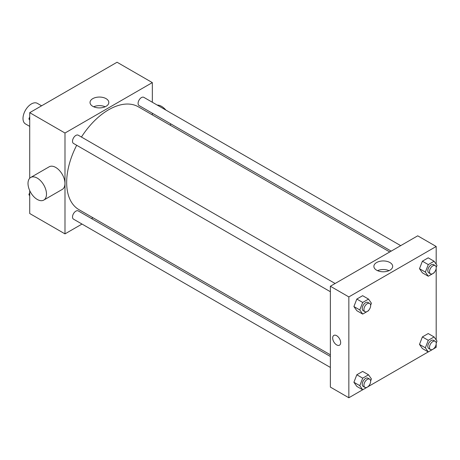 <?xml version="1.0" encoding="UTF-8"?>
<svg xmlns="http://www.w3.org/2000/svg" width="460" height="460" viewBox="0 0 460 460"><rect width="100%" height="100%" fill="white"/><g stroke="black" fill="none" stroke-linecap="round" stroke-linejoin="round"><path stroke-width="0.69" d="M41.596 105.806L37.335 103.35A11.879 6.86 120 0 0 28.186 106.53A11.879 6.86 120 0 0 23 118.484A11.879 6.86 120 0 0 25.461 123.918L29.716 126.379M82.007 224.054L64.992 233.881L29.716 213.515L29.716 190.601M29.716 178.244L29.716 112.665L117.058 62.238L152.329 82.604L152.329 102.252M92.949 217.741L91.511 218.569M76.688 145.268A59.386 34.287 120 0 0 66.671 182.482A59.386 34.287 120 0 0 78.971 209.668L330.372 354.815M389.752 251.959L138.351 106.812A59.386 34.287 120 0 0 81.437 137.04M152.329 113.223L152.329 114.885M64.992 233.881L64.992 133.026L152.329 82.604M400.695 245.64L143.825 97.342A4.749 2.743 120 0 0 140.162 98.612A4.749 2.743 120 0 0 138.086 103.391A4.749 2.743 120 0 0 139.07 105.57L391.19 251.125M330.372 356.477L78.252 210.916A4.749 2.743 120 0 0 74.589 212.186A4.749 2.743 120 0 0 72.513 216.965A4.749 2.743 120 0 0 73.496 219.144L330.372 367.448M330.372 291.726L73.496 143.428A4.749 2.743 -60 0 1 73.496 137.942A4.749 2.743 -60 0 1 78.252 135.2L335.122 283.498M64.992 133.026L29.716 112.665M92.776 106.317A9.395 5.422 180 0 1 90.028 102.482A9.395 5.422 180 0 1 99.423 97.054A9.395 5.422 180 0 1 108.819 102.482A9.395 5.422 180 0 1 103.017 107.49A9.395 5.422 180 0 1 92.776 106.317M30.716 177.456L49.191 166.79A13.064 7.544 60 0 1 59.259 170.292A13.064 7.544 60 0 1 64.963 183.436A13.064 7.544 60 0 1 62.255 189.416L43.78 200.083A13.064 7.544 60 0 1 30.716 192.544A13.064 7.544 60 0 1 30.716 177.456A13.064 7.544 60 0 1 40.785 180.958A13.064 7.544 60 0 1 46.489 194.103A13.064 7.544 60 0 1 43.78 200.083M170.355 125.292A13.064 7.544 -120 0 0 170.683 123.82M165.841 110.049A13.064 7.544 -120 0 0 157.245 105.087M93.673 106.772A9.395 5.422 180 0 1 105.173 106.772M362.664 389.781L348.847 397.762L330.372 387.096L330.372 286.241L417.709 235.819L436.189 246.485L436.189 264.212M436.189 344.046L436.189 347.334L434.108 348.536M428.237 351.923L368.541 386.394M422.395 272.832L419.485 268.697L422.395 261.2L428.214 257.836L422.395 261.2L419.485 268.697L422.395 272.832L428.272 276.23L425.362 272.09L428.272 264.592L434.091 261.234L437 265.368L436.206 267.415M356.822 386.411L353.912 382.272L356.822 374.773L362.641 371.416L356.822 374.773L353.912 382.272L356.822 386.411L362.698 389.804L359.789 385.664L362.698 378.166L368.517 374.808L371.427 378.948L370.633 380.989M436.189 268.329L436.189 339.928M348.847 397.762L348.847 296.913L436.189 246.485M422.395 348.553L419.485 344.413L422.395 336.916L428.214 333.558L422.395 336.916L419.485 344.413L422.395 348.553L428.272 351.946L425.362 347.806L428.272 340.308L434.091 336.95L437 341.09L436.206 343.131M356.822 310.69L353.912 306.555L356.822 299.058L362.641 295.694L356.822 299.058L353.912 306.555L356.822 310.69L362.698 314.088L359.789 309.948L362.698 302.45L368.517 299.092L371.427 303.226L370.633 305.273M348.847 296.913L330.372 286.241M376.636 270.198A9.395 5.422 180 0 1 373.882 266.363A9.395 5.422 180 0 1 383.278 260.941A9.395 5.422 180 0 1 392.673 266.363A9.395 5.422 180 0 1 386.877 271.377A9.395 5.422 180 0 1 376.636 270.198M340.659 342.608A5.641 3.254 60 0 1 339.491 345.19A5.641 3.254 60 0 1 333.851 341.935A5.641 3.254 60 0 1 333.851 335.421A5.641 3.254 60 0 1 338.198 336.933A5.641 3.254 60 0 1 340.659 342.608M339.491 345.19A5.641 3.254 60 0 1 333.851 341.935A5.641 3.254 60 0 1 333.851 335.421M377.528 270.652A9.395 5.422 180 0 1 389.028 270.652M368.696 310.264L368.517 310.724L362.698 314.088M369.662 303.445L367.983 302.473A4.749 2.743 120 0 0 364.326 303.744A4.749 2.743 120 0 0 362.25 308.528A4.749 2.743 120 0 0 363.233 310.701L364.912 311.673A4.749 2.743 120 0 0 369.662 308.93A4.749 2.743 120 0 0 369.662 303.445A4.749 2.743 120 0 0 366.005 304.716A4.749 2.743 120 0 0 363.929 309.499A4.749 2.743 120 0 0 364.912 311.673M359.789 309.948L353.912 306.555M362.698 302.45L356.822 299.058M368.517 299.092L362.641 295.694M434.269 272.406L434.091 272.866L428.272 276.23M435.235 265.587L433.556 264.615A4.749 2.743 120 0 0 429.899 265.892A4.749 2.743 120 0 0 427.823 270.67A4.749 2.743 120 0 0 428.806 272.843L430.485 273.815A4.749 2.743 120 0 0 435.235 271.072A4.749 2.743 120 0 0 435.235 265.587A4.749 2.743 120 0 0 431.578 266.858A4.749 2.743 120 0 0 429.502 271.642A4.749 2.743 120 0 0 430.485 273.815M425.362 272.09L419.485 268.697M428.272 264.592L422.395 261.2M434.091 261.234L428.214 257.836M368.696 385.986L368.517 386.446L362.698 389.804M369.662 379.161L367.983 378.189A4.749 2.743 120 0 0 364.326 379.466A4.749 2.743 120 0 0 362.25 384.244A4.749 2.743 120 0 0 363.233 386.417L364.912 387.389A4.749 2.743 120 0 0 369.662 384.646A4.749 2.743 120 0 0 369.662 379.161A4.749 2.743 120 0 0 366.005 380.431A4.749 2.743 120 0 0 363.929 385.216A4.749 2.743 120 0 0 364.912 387.389M359.789 385.664L353.912 382.272M362.698 378.166L356.822 374.773M368.517 374.808L362.641 371.416M434.269 348.128L434.091 348.588L428.272 351.946M435.235 341.303L433.556 340.331A4.749 2.743 120 0 0 429.899 341.607A4.749 2.743 120 0 0 427.823 346.386A4.749 2.743 120 0 0 428.806 348.559L430.485 349.531A4.749 2.743 120 0 0 435.235 346.788A4.749 2.743 120 0 0 435.235 341.303A4.749 2.743 120 0 0 431.578 342.573A4.749 2.743 120 0 0 429.502 347.357A4.749 2.743 120 0 0 430.485 349.531M425.362 347.806L419.485 344.413M428.272 340.308L422.395 336.916M434.091 336.95L428.214 333.558M29.716 120.071L28.905 118.91L29.716 116.817M31.797 111.464L37.668 108.077M29.716 119.381L28.905 118.91M97.37 73.606L103.241 70.219M29.716 195.787L28.905 194.632L29.716 192.533M29.716 195.097L28.905 194.632"/></g></svg>
